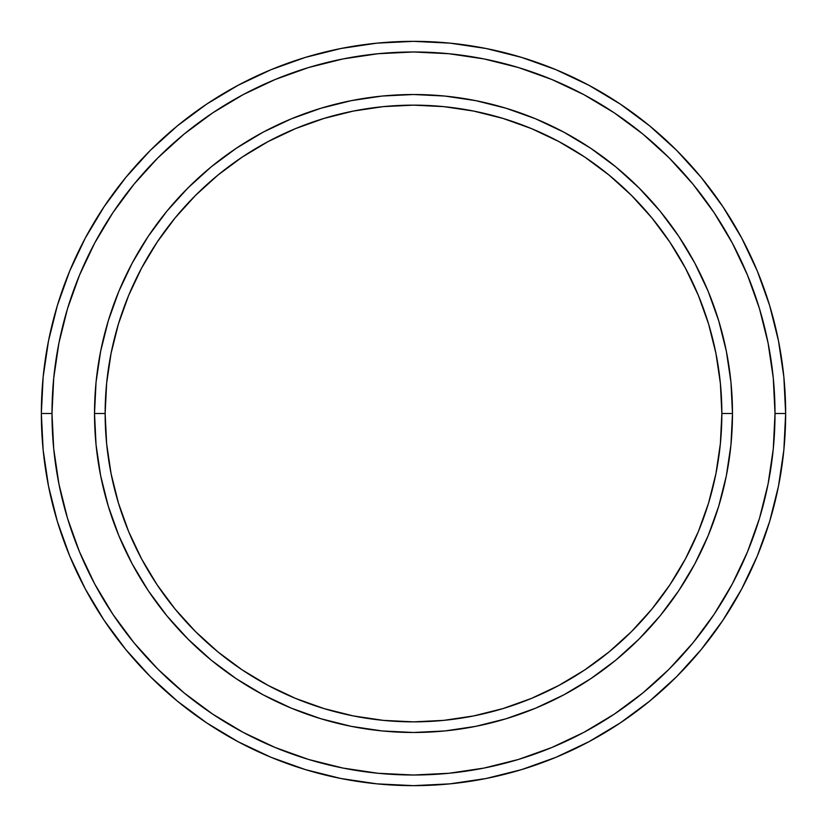<?xml version="1.0" encoding="UTF-8"?>
<svg xmlns="http://www.w3.org/2000/svg" width="827" height="827" viewBox="0 0 827 827"><rect width="100%" height="100%" fill="white"/><g stroke="black" fill="none" stroke-linecap="round" stroke-linejoin="round"><path stroke-width="1.24" d="M94.516 413.5L105.143 413.5A308.357 308.357 0 0 1 413.5 105.143A308.357 308.357 0 0 1 721.857 413.5L732.484 413.5A318.984 318.984 0 0 0 413.5 94.516A318.984 318.984 0 0 0 94.516 413.5A318.984 318.984 0 0 1 413.5 94.516A318.984 318.984 0 0 1 732.484 413.5A318.984 318.984 0 0 1 413.5 732.484A318.984 318.984 0 0 1 94.516 413.5L96.046 382.229L100.646 351.268L108.254 320.907L118.799 291.424L132.175 263.131L148.271 236.284L166.92 211.133L187.946 187.946L211.133 166.92L236.284 148.271L263.131 132.175L291.424 118.799L320.907 108.254L351.268 100.646L382.229 96.046L413.5 94.516L444.771 96.046L475.732 100.646L506.093 108.254L535.576 118.799L563.869 132.175L590.716 148.271L615.867 166.92L639.054 187.946L660.08 211.133L678.729 236.284L694.825 263.131L708.201 291.424L718.746 320.907L726.354 351.268L730.954 382.229L732.484 413.5L730.954 444.771L726.354 475.732L718.746 506.093L708.201 535.576L694.825 563.869L678.729 590.716L660.08 615.867L639.054 639.054L615.867 660.08L590.716 678.729L563.869 694.825L535.576 708.201L506.093 718.746L475.732 726.354L444.771 730.954L413.5 732.484L382.229 730.954L351.268 726.354L320.907 718.746L291.424 708.201L263.131 694.825L236.284 678.729L211.133 660.08L187.946 639.054L166.92 615.867L148.271 590.716L132.175 563.869L118.799 535.576L108.254 506.093L100.646 475.732L96.046 444.771L94.516 413.5A318.984 318.984 0 0 0 413.5 732.484A318.984 318.984 0 0 0 732.484 413.5L721.857 413.5L720.369 383.273L715.924 353.346L708.574 323.988L698.381 295.497L685.438 268.144L669.891 242.187L651.862 217.883L631.539 195.461L609.117 175.138L584.813 157.109L558.856 141.562L531.503 128.619L503.012 118.426L473.654 111.076L443.727 106.631L413.5 105.143L383.273 106.631L353.346 111.076L323.988 118.426L295.497 128.619L268.144 141.562L242.187 157.109L217.883 175.138L195.461 195.461L175.138 217.883L157.109 242.187L141.562 268.144L128.619 295.497L118.426 323.988L111.076 353.346L106.631 383.273L105.143 413.5L106.631 443.727L111.076 473.654L118.426 503.012L128.619 531.503L141.562 558.856L157.109 584.813L175.138 609.117L195.461 631.539L217.883 651.862L242.187 669.891L268.144 685.438L295.497 698.381L323.988 708.574L353.346 715.924L383.273 720.369L413.5 721.857L443.727 720.369L473.654 715.924L503.012 708.574L531.503 698.381L558.856 685.438L584.813 669.891L609.117 651.862L631.539 631.539L651.862 609.117L669.891 584.813L685.438 558.856L698.381 531.503L708.574 503.012L715.924 473.654L720.369 443.727L721.857 413.5A308.357 308.357 0 0 1 413.5 721.857A308.357 308.357 0 0 1 105.143 413.5L94.516 413.5M41.35 413.5L51.987 413.5A361.513 361.513 0 0 1 413.5 51.987A361.513 361.513 0 0 1 775.013 413.5L785.65 413.5A372.15 372.15 0 0 0 413.5 41.35A372.15 372.15 0 0 0 41.35 413.5A372.15 372.15 0 0 1 413.5 41.35A372.15 372.15 0 0 1 785.65 413.5A372.15 372.15 0 0 1 413.5 785.65A372.15 372.15 0 0 1 41.35 413.5L43.138 377.019L48.504 340.9L57.373 305.473L69.675 271.08L85.295 238.073L104.068 206.74L125.828 177.412L150.349 150.349L177.412 125.828L206.74 104.068L238.073 85.295L271.08 69.675L305.473 57.373L340.9 48.504L377.019 43.138L413.5 41.35L449.981 43.138L486.1 48.504L521.527 57.373L555.92 69.675L588.927 85.295L620.26 104.068L649.588 125.828L676.651 150.349L701.172 177.412L722.932 206.74L741.705 238.073L757.325 271.08L769.627 305.473L778.496 340.9L783.862 377.019L785.65 413.5L783.862 449.981L778.496 486.1L769.627 521.527L757.325 555.92L741.705 588.927L722.932 620.26L701.172 649.588L676.651 676.651L649.588 701.172L620.26 722.932L588.927 741.705L555.92 757.325L521.527 769.627L486.1 778.496L449.981 783.862L413.5 785.65L377.019 783.862L340.9 778.496L305.473 769.627L271.08 757.325L238.073 741.705L206.74 722.932L177.412 701.172L150.349 676.651L125.828 649.588L104.068 620.26L85.295 588.927L69.675 555.92L57.373 521.527L48.504 486.1L43.138 449.981L41.35 413.5A372.15 372.15 0 0 0 413.5 785.65A372.15 372.15 0 0 0 785.65 413.5L775.013 413.5L773.276 378.063L768.066 342.967L759.455 308.554L747.494 275.153L732.329 243.086L714.094 212.653L692.954 184.152L669.136 157.864L642.848 134.046L614.347 112.906L583.914 94.671L551.847 79.506L518.446 67.545L484.033 58.934L448.937 53.724L413.5 51.987L378.063 53.724L342.967 58.934L308.554 67.545L275.153 79.506L243.086 94.671L212.653 112.906L184.152 134.046L157.864 157.864L134.046 184.152L112.906 212.653L94.671 243.086L79.506 275.153L67.545 308.554L58.934 342.967L53.724 378.063L51.987 413.5L53.724 448.937L58.934 484.033L67.545 518.446L79.506 551.847L94.671 583.914L112.906 614.347L134.046 642.848L157.864 669.136L184.152 692.954L212.653 714.094L243.086 732.329L275.153 747.494L308.554 759.455L342.967 768.066L378.063 773.276L413.5 775.013L448.937 773.276L484.033 768.066L518.446 759.455L551.847 747.494L583.914 732.329L614.347 714.094L642.848 692.954L669.136 669.136L692.954 642.848L714.094 614.347L732.329 583.914L747.494 551.847L759.455 518.446L768.066 484.033L773.276 448.937L775.013 413.5A361.513 361.513 0 0 1 413.5 775.013A361.513 361.513 0 0 1 51.987 413.5L41.35 413.5M100.646 475.732L102.538 484.612M475.732 726.354L484.612 724.462M726.354 351.268L724.462 342.388M351.268 100.646L342.388 102.538"/></g></svg>
